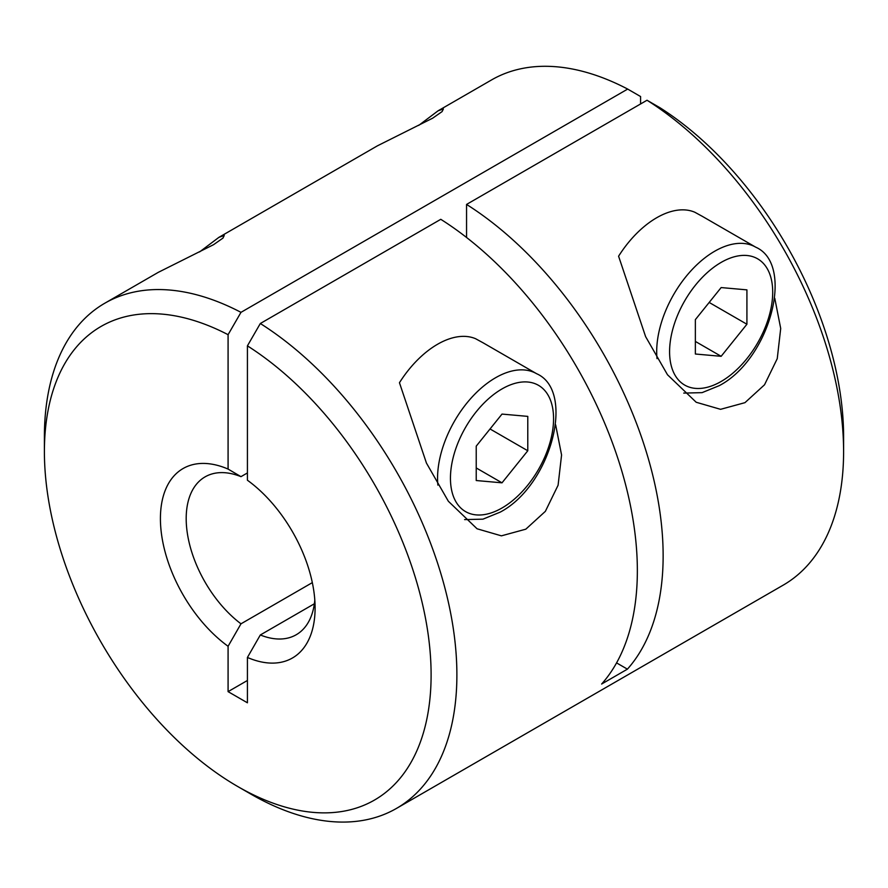 <?xml version="1.0" encoding="UTF-8"?>
<svg xmlns="http://www.w3.org/2000/svg" width="888" height="888" viewBox="0 0 888 888"><rect width="100%" height="100%" fill="white"/><g stroke="black" fill="none" stroke-linecap="round" stroke-linejoin="round"><path stroke-width="1.33" d="M640.581 103.963L640.581 96.537L627.683 89.078A291.675 168.398 -120 0 0 491.519 79.953L438.028 110.834M774.78 298.312L780.707 328.46L777.244 358.663L764.524 384.793L744.954 402.664L720.568 409.324L696.203 402.264L667.499 374.758L645.62 336.641L618.592 256.21A82.029 47.364 -60 0 1 656.687 217.749A82.029 47.364 -60 0 1 694.782 212.221L702.286 216.328M199.567 251.926L218.903 237.351L377.433 145.821L432.667 118.182L442.069 111.611L443.389 108.958L438.039 110.834L418.703 125.408M483.15 342.846L475.646 338.739A82.029 47.364 120 0 0 437.551 344.267A82.029 47.364 120 0 0 399.456 382.728L426.429 463.048L448.351 501.254L477.067 528.782L501.409 535.841L525.818 529.181L545.365 511.344L558.097 485.214L561.571 454.989L555.644 424.83M218.903 237.351L224.253 235.464L222.944 238.117L213.531 244.7L158.297 272.339L104.806 303.219A291.675 168.398 60 0 1 240.981 312.343L228.083 334.687L228.083 469.075L240.981 476.656A91.153 52.625 -120 0 0 205.073 476.878A91.153 52.625 -120 0 0 189.41 543.689A91.153 52.625 -120 0 0 240.981 623.82L312.321 582.628M627.683 89.078L240.981 312.343M466.555 204.429A291.675 168.398 -120 0 1 641.402 436.852A291.675 168.398 -120 0 1 627.416 669.152L601.631 684.038A291.675 168.398 60 0 0 615.617 451.737A291.675 168.398 60 0 0 440.781 219.314L260.317 323.51A291.675 168.398 60 0 1 442.99 580.919A291.675 168.398 60 0 1 396.481 808.413L783.194 585.148A291.675 168.398 -120 0 0 843.6 451.626A291.675 168.398 -120 0 0 647.019 100.244L466.555 204.429L466.555 237.484M396.481 808.413A291.675 168.398 60 0 1 250.638 793.972L237.751 786.524A273.449 157.875 -120 0 0 431.046 680.441A273.449 157.875 -120 0 0 247.419 345.854L260.317 323.51M228.083 334.687A273.449 157.875 -120 0 0 44.4 451.626L44.4 436.741A291.675 168.398 60 0 1 104.806 303.219M647.019 100.244L659.917 107.703A273.449 157.875 60 0 1 843.6 436.741L843.6 451.626M247.419 472.938L240.981 476.656M314.363 603.773L260.317 634.976A91.153 52.625 -120 0 0 296.215 634.754A91.153 52.625 -120 0 0 314.807 599.966M240.981 623.82L228.083 646.286L228.083 691.641L247.419 702.797L247.419 657.453L260.317 634.976M247.419 657.453A109.379 63.148 60 0 0 315.096 607.914A109.379 63.148 60 0 0 247.419 480.23L247.419 345.854M228.083 646.286A109.379 63.148 60 0 1 160.417 518.603A109.379 63.148 60 0 1 228.083 469.075M44.4 451.626A273.449 157.875 -120 0 0 237.751 786.524M247.419 680.474L228.083 691.641M627.416 669.152L616.572 662.892M476.223 480.53L502.009 482.828L527.783 450.76L527.783 416.383L502.009 414.086L476.223 446.153L476.223 480.53M476.223 467.943L502.009 482.828M490.043 428.971L527.783 450.76M746.919 324.242L721.145 356.31L695.36 354.012L695.36 319.636L721.145 287.568L746.919 289.865L746.919 324.242L709.179 302.453M695.36 341.425L721.145 356.31M437.884 485.114A82.029 47.364 -60 0 1 495.56 377.755A82.029 47.364 -60 0 1 536.574 373.693L482.539 342.491M502.009 388.922A72.916 42.102 120 0 0 450.449 478.221A72.916 42.102 120 0 0 502.009 507.992A72.916 42.102 120 0 0 553.568 418.692A72.916 42.102 120 0 0 502.009 388.922M683.738 393.095L702.086 392.64L719.258 385.647C770.14 359.052 795.193 264.347 755.71 247.175A82.029 47.364 120 0 0 714.696 251.237A82.029 47.364 120 0 0 657.02 358.608M721.145 381.474A72.916 42.102 -60 0 1 669.585 351.704A72.916 42.102 -60 0 1 721.145 262.404A72.916 42.102 -60 0 1 772.704 292.174A72.916 42.102 -60 0 1 721.145 381.474M464.602 519.602L482.95 519.158L500.122 512.165C551.015 485.57 576.057 390.853 536.574 373.693M755.71 247.175L701.52 215.884"/></g></svg>
